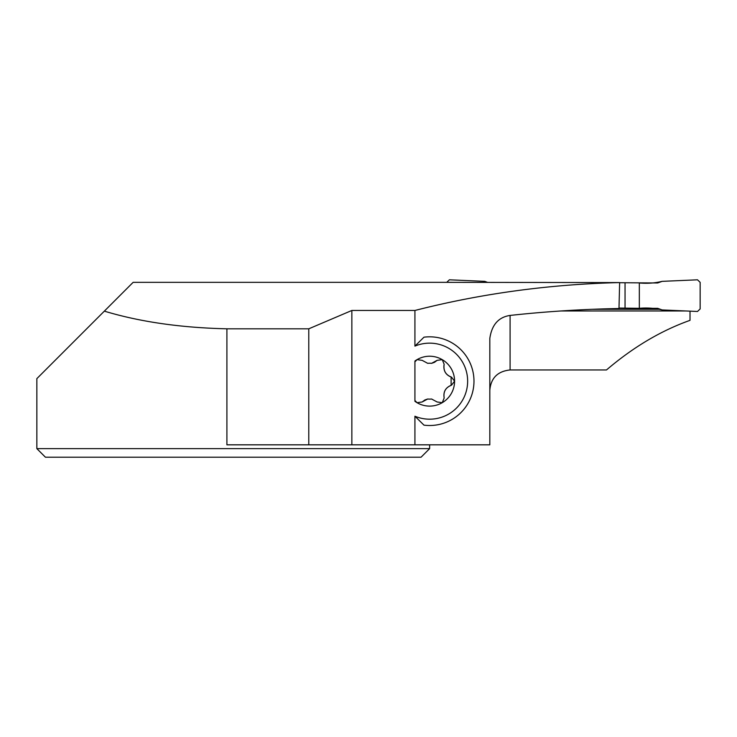 <?xml version="1.0" encoding="UTF-8"?>
<svg xmlns="http://www.w3.org/2000/svg" width="737" height="737" viewBox="0 0 737 737"><rect width="100%" height="100%" fill="white"/><g stroke="black" fill="none" stroke-linecap="round" stroke-linejoin="round"><path stroke-width="1.11" d="M619.624 282.722L657.68 282.971L662.139 281.35L697.506 279.811L700.15 282.345L700.15 308.941L697.506 311.475L662.139 309.936L697.506 311.475L700.15 308.941L700.15 282.345L697.506 279.811L662.139 281.35C654.76 283.146 647.15 283.681 639.329 282.971L639.329 308.315C647.15 307.605 654.76 308.149 662.139 309.936L657.68 308.315L639.329 308.315L639.329 282.971M591.894 309.31L660.435 309.31M618.997 308.066L639.329 308.315M625.05 282.722L625.05 308.066M619.633 282.584C549.286 284.279 481.049 293.575 414.922 310.47L414.922 346.114L423.968 337.187A44.349 44.349 0 0 1 473.983 381.167A44.349 44.349 0 0 1 423.968 425.148L414.922 416.221L414.922 444.826L489.819 444.826L489.819 338.44C491.772 324.814 498.525 317.14 510.096 315.427C546.181 311.493 582.479 309.19 618.988 308.517L619.633 282.584L446.742 282.345L449.386 279.811L484.753 281.35L487.461 282.345M510.096 315.427L510.096 369.956L606.487 369.956C633.101 347.219 660.942 330.683 690.016 320.346L690.016 311.152M103.604 311.88L133.139 282.335L446.742 282.335M429.634 444.826L429.634 448.63L36.85 448.63L45.408 457.189L36.85 448.63L36.85 378.634L104.341 311.143C139.975 321.876 180.832 327.762 226.904 328.813L308.775 328.813L351.853 310.47L351.853 444.826L308.775 444.826L308.775 328.813M414.922 310.47L351.853 310.47M510.096 369.956C497.668 371.264 490.906 378.026 489.819 390.223M685.806 310.968L560.986 310.968M414.922 361.029A24.938 24.938 0 0 1 417.022 359.647L415.392 361.388L414.922 361.029L414.922 401.306L415.392 400.946L417.022 402.688A24.938 24.938 0 0 1 414.922 401.306M442.504 359.813L442.246 359.647A24.938 24.938 0 0 1 442.246 402.688L437.133 401.987L431.569 399.003A17.946 17.946 0 0 1 427.7 399.003L424.88 399.97M424.779 400.016L422.135 401.987L427.7 399.003M451.118 385.313C445.452 387.708 443.14 391.937 444.171 397.998C443.167 391.762 445.618 387.496 451.505 385.202A10.465 10.465 0 0 0 451.118 385.313L451.118 377.022A10.465 10.465 0 0 0 451.505 377.132C445.627 374.847 443.177 370.582 444.171 364.336L443.941 365.423M443.923 365.57C443.554 371.126 445.949 374.94 451.118 377.022M434.489 362.318L437.133 360.338L442.246 359.647A24.938 24.938 0 0 0 417.022 359.647L422.135 360.338L427.7 363.332A17.946 17.946 0 0 1 431.569 363.332L434.397 362.364M226.904 328.813L226.904 444.826L308.775 444.826M444.171 397.998L442.246 402.688A24.938 24.938 0 0 1 417.022 402.688L422.135 401.987M414.922 416.221A38.011 38.011 0 0 0 467.645 381.167A38.011 38.011 0 0 0 414.922 346.114M414.922 444.826L351.853 444.826M429.634 448.63L421.076 457.189L45.408 457.189M427.7 363.332L422.135 360.338M451.505 377.132L454.572 381.167L451.505 385.202M431.569 399.003L437.133 401.987M437.133 360.338L431.569 363.332M442.246 359.647L444.171 364.336"/></g></svg>
